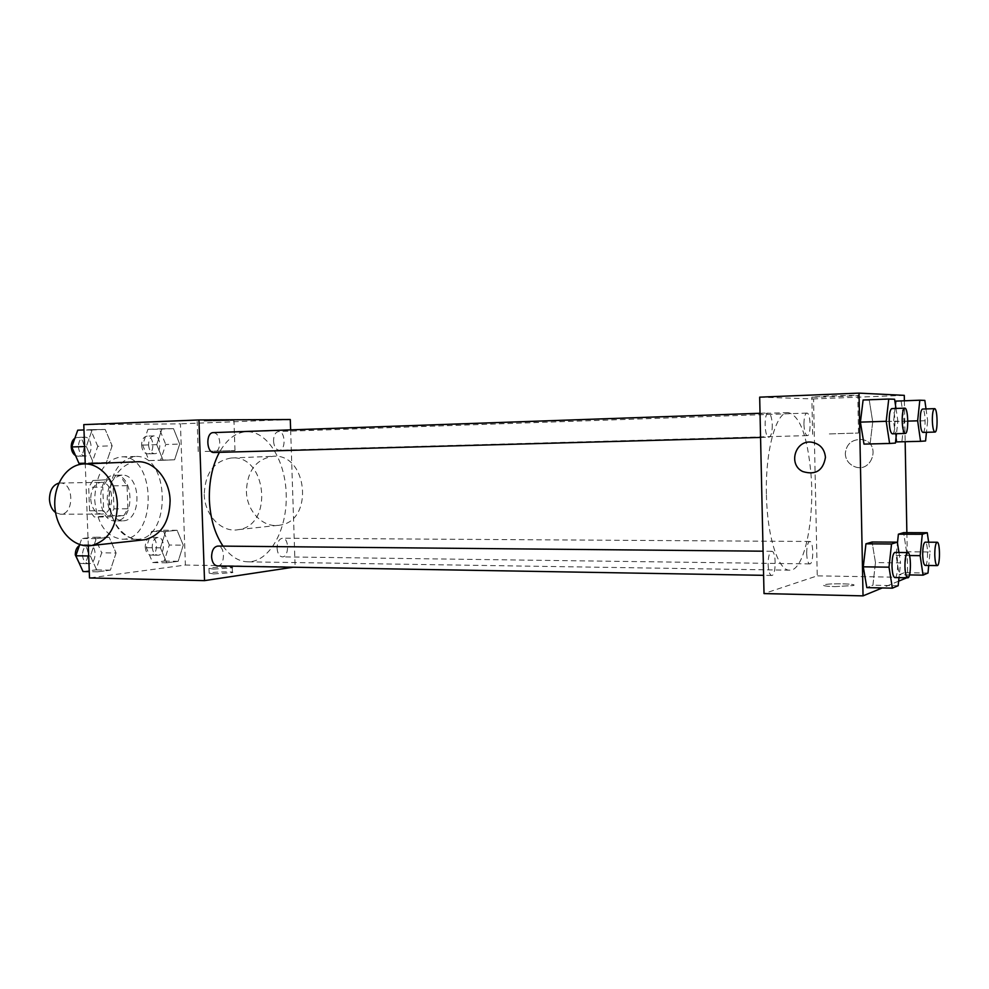 <?xml version="1.0" encoding="UTF-8"?>
<svg xmlns="http://www.w3.org/2000/svg" width="989" height="989" viewBox="0 0 989 989"><rect width="100%" height="100%" fill="white"/><g stroke="black" fill="none" stroke-linecap="round" stroke-linejoin="round"><path stroke-width="0.74" stroke-dasharray="4.95 3.71" d="M55.594 512.623L60.416 514.206C74.459 514.849 74.126 482.1 60.106 483.015L58.833 483.139M90.691 498.951C91.631 508.21 95.228 513.254 101.471 514.07C115.293 514.725 114.959 481.42 101.162 482.335C94.536 483.473 91.037 488.999 90.691 498.951M92.904 480.518L108.567 479.665L113.117 485.859L113.958 508.865L109.89 515.652L94.264 516.975L89.566 510.794L88.701 487.317L92.904 480.518L108.567 479.665M109.89 515.652L123.848 515.615L108.308 516.95L94.264 516.975M89.566 510.794L103.647 510.732L102.769 487.12L88.701 487.317M103.647 510.732L108.308 516.95M123.848 515.615L127.89 508.791L113.958 508.865M122.525 479.418L127.049 485.648L127.89 508.791M106.96 480.271L102.769 487.12M116.294 520.82L115.404 520.869C96.057 522.118 95.574 474.399 114.947 475.264C134.022 473.904 135.382 520.14 116.294 520.82M123.353 520.82C142.379 520.127 141.031 473.768 122.006 475.128C112.647 476.76 107.714 484.746 107.22 499.074C108.567 512.413 113.648 519.682 122.463 520.857L123.353 520.82M127.049 485.648L113.117 485.859M94.684 499.964C97.132 523.947 106.243 537.015 122.006 539.166C157.498 540.921 156.633 454.384 121.177 456.844C104.451 459.786 95.612 474.164 94.684 499.964M109.099 499.828C111.547 523.96 120.596 537.101 136.259 539.265C171.53 541.032 170.664 454 135.431 456.461C118.804 459.415 110.026 473.879 109.099 499.828M183.262 545.149L178.181 561.307L166.77 562.803L160.416 547.819L165.657 531.476L177.093 530.302L183.262 545.149L178.181 561.307L166.77 562.803L160.416 547.819L165.657 531.476L177.093 530.302L183.262 545.149L169.317 545.026L164.199 561.084L152.714 562.568L146.31 547.671L151.589 531.414L163.098 530.252L169.317 545.026M179.701 444.061L174.596 459.786L163.123 460.244L156.732 444.667L162.011 428.769L173.495 428.633L179.701 444.061L174.596 459.786L163.123 460.244L156.732 444.667L162.011 428.769L173.495 428.633L179.701 444.061L165.744 444.494L160.601 460.132L149.055 460.59L142.626 445.099L147.93 429.3L159.501 429.152L165.744 444.494M83.781 424.627L180.443 423.848L185.4 565.053L89.505 577.959M88.305 545.854L85.252 463.89M116.084 552.987L110.372 570.159L97.528 571.827L90.382 555.979L96.292 538.597L109.161 537.274L116.084 552.987L110.372 570.159L97.528 571.827L90.382 555.979L96.292 538.597L109.161 537.274L116.084 552.987L101.694 552.802L95.945 569.874L83.027 571.531M112.153 445.829L106.404 462.506L93.485 463.025L86.303 446.496L92.249 429.622L105.18 429.461L112.153 445.829L106.404 462.506L93.485 463.025L86.303 446.496L92.249 429.622L105.18 429.461L112.153 445.829L97.763 446.274L91.965 462.864L78.972 463.371M290.642 429.881L295.118 566.932L185.4 565.053M295.118 566.932L293.201 567.216M213.587 573.929L232.452 572.619C236.445 571.271 212.066 571.803 209.161 573.126L213.587 573.929M223.032 546.126C230.35 556.312 238.621 561.554 247.856 561.826C269.193 562.209 286.773 530.87 286.254 496.367C286.093 461.863 267.883 430.883 246.558 431.686C235.938 432.292 226.877 439.178 219.373 452.356M273.533 441.032C274.052 446.707 275.943 449.772 279.207 450.242C286.118 450.477 285.438 430.883 278.552 431.55C275.35 432.218 273.669 435.37 273.533 441.032M277.081 548.24C277.526 553.506 279.257 556.374 282.273 556.869C289.134 557.388 289.381 537.831 282.508 538.226C279.083 538.869 277.279 542.207 277.081 548.24M217.407 565.918C225.171 566.499 225.554 545.693 217.778 546.076M213.327 432.613C217.048 433.108 219.187 436.372 219.768 442.404C219.607 448.425 217.704 451.788 214.057 452.492M290.296 419.521L180.443 423.848M204.08 421.03L233.948 420.387L204.08 421.03M204.253 494.327C204.538 515.269 221.734 533.182 238.633 529.61C273.916 525.208 266.61 454.186 231.29 457.994C214.106 460.961 205.094 473.063 204.253 494.327M141.489 540.105C125.109 540.736 110.039 522.946 108.988 502.227C107.69 481.507 120.695 462.518 137.1 461.789M246.409 491.273C246.657 511.412 263.457 528.608 279.961 525.134C314.415 520.857 307.381 452.641 272.877 456.312C256.089 459.168 247.262 470.826 246.409 491.273M205.143 451.429L234.974 450.514L205.143 451.429M213.426 569.12L232.291 567.847C236.284 566.549 211.906 567.08 208.988 568.366L213.426 569.12M766.426 494.908C767.118 536.52 778.294 571.036 789.642 570.183C804.255 571.333 814.899 519.695 810.918 473.311C807.37 435.593 799.755 415.343 788.085 412.574C776.044 411.745 765.189 450.91 766.426 494.908M772.273 425.023C772.224 432.354 771.111 436.421 768.935 437.225C764.312 437.979 763.718 412.512 768.366 412.969C770.592 413.649 771.89 417.667 772.273 425.023M806.678 553.556C806.962 559.885 807.988 563.334 809.744 563.903C813.737 564.459 813.762 540.971 809.768 541.465C807.778 542.256 806.752 546.287 806.678 553.556M768.094 564.385C768.428 571.16 769.603 574.856 771.63 575.462C776.254 576.08 776.353 550.774 771.729 551.281C769.405 552.134 768.193 556.498 768.094 564.385M803.946 424.417C804.292 431.253 805.405 434.987 807.308 435.605C811.326 436.001 810.807 412.45 806.814 413.105C804.947 413.835 803.995 417.605 803.946 424.417M759.676 397.158L813.551 398.926L817.248 575.858L764.015 593.585M906.864 532.651L907.717 577.403L817.248 575.858M907.717 577.403L906.789 577.786M898.642 581.161L882.225 587.948M834.741 586.613L853.173 585.575C859.713 583.782 829.165 583.04 824.072 584.833C822.156 585.735 825.716 586.316 834.741 586.613L853.173 585.562C859.713 583.77 829.165 583.028 824.072 584.82C822.156 585.723 825.716 586.316 834.741 586.601M924.826 400.397L895.861 401.114L901.152 401.287L904.119 421.388L901.906 441.564L896.64 441.91L901.906 441.564L904.119 421.388L927.645 420.659L926.458 432.304M896.022 437.83L893.562 421.574L895.441 404.847L893.562 421.574L896.022 437.83M875.475 562.58L872.063 542.009L875.475 562.58L872.916 585.204L866.821 587.627L872.916 585.204L875.475 562.58L900.571 562.902L899.013 577.65M904.379 400.792L905.158 441.7M906.567 551.775L903.637 532.651L906.567 551.775L904.391 572.68L899.174 574.757L896.121 555.41L897.456 542.961L896.121 555.41L899.174 574.757L904.391 572.68L906.567 551.775L930.056 551.998L928.733 565.485M894.6 399.247L863.113 400.001L869.282 400.211L872.718 421.907L870.135 443.69L863.99 444.098L870.135 443.69L872.718 421.907L897.888 421.129L896.479 433.701M904.28 395.353L813.551 398.926M828.559 395.971L811.845 397.158C819.893 397.454 868.107 395.489 857.784 395.266L828.559 395.971M845.286 453.704C845.595 459.106 848.117 463.149 852.864 465.831C871.828 476.092 882.769 441.762 861.196 439.45C851.566 439.487 846.263 444.234 845.286 453.704C845.595 459.106 848.117 463.149 852.864 465.844C871.828 476.092 882.757 441.762 861.184 439.45C851.566 439.487 846.263 444.234 845.286 453.704M811.833 442.219L811.821 442.219C820.066 443.888 824.616 448.957 825.456 457.4M829.338 433.924L858.526 433.021L829.338 433.924M895.985 408.457L897.888 421.129M892.35 433.825C896.083 434.295 895.552 407.901 891.855 408.593M895.441 443.072L870.135 443.69M869.282 400.211L872.718 421.907M926.013 408.939L927.645 420.659M922.922 432.403C926.112 432.836 925.642 408.432 922.477 409.063M925.568 440.97L901.906 441.564M907.815 421.116L893.562 421.574M901.152 401.287L904.119 421.388M898.939 552.48L900.571 562.902M894.835 577.588C898.531 578.206 898.556 551.899 894.86 552.443M898.16 585.711L872.916 585.204M928.634 542.195L930.056 551.998M925.172 565.436C928.337 566.005 928.3 541.663 925.135 542.17M927.991 573.051L904.391 572.68M909.497 574.918L899.174 574.757M909.521 555.546L896.121 555.41M77.735 430.178L90.753 430.017L97.763 446.274M78.428 446.781C79.033 452.505 81.296 455.595 85.215 456.04C93.522 456.25 92.743 436.458 84.461 437.175C80.616 437.867 78.601 441.069 78.428 446.781M106.404 462.506L91.965 462.864M93.485 463.025L85.227 463.223M86.303 446.496L84.609 446.558M92.249 429.622L83.978 429.943M105.18 429.461L90.753 430.017M75.56 455.595L78.044 456.238C86.377 456.448 85.586 436.718 77.29 437.435L74.867 438.226M148.548 444.951C149.092 450.341 151.107 453.259 154.593 453.691C161.973 453.902 161.281 435.234 153.925 435.902C150.501 436.545 148.709 439.561 148.548 444.951M174.596 459.786L160.601 460.132M163.123 460.244L149.055 460.59M156.732 444.667L142.626 445.099M162.011 428.769L147.93 429.3M173.495 428.633L159.501 429.152M141.575 445.161C142.119 450.551 144.147 453.457 147.633 453.889C155.038 454.087 154.346 435.481 146.965 436.149C143.529 436.792 141.724 439.796 141.575 445.161M79.689 544.605L81.79 538.498L94.734 537.188L101.694 552.802M82.47 555.014C82.989 560.293 85.054 563.186 88.651 563.693C96.897 564.262 97.33 544.506 89.072 544.865C84.918 545.508 82.73 548.883 82.47 555.014M110.372 570.159L95.945 569.874M97.528 571.827L89.27 571.667M90.382 555.979L88.689 555.954M96.292 538.597L81.79 538.498M109.161 537.274L94.734 537.188M79.058 562.828L81.481 563.569C89.752 564.138 90.184 544.444 81.902 544.791L79.38 545.52M152.207 546.991C152.677 551.998 154.519 554.742 157.745 555.212C165.076 555.719 165.373 537.089 158.03 537.46C154.358 538.065 152.43 541.243 152.207 546.991M178.181 561.307L164.199 561.084M166.77 562.803L152.714 562.568M160.416 547.819L146.31 547.671M165.657 531.476L151.589 531.414M177.093 530.302L163.098 530.252M145.235 546.917C145.704 551.911 147.559 554.644 150.798 555.126C158.153 555.62 158.438 537.052 151.07 537.41C147.398 538.028 145.457 541.193 145.235 546.917M60.416 514.206L101.471 514.07M60.106 483.015L101.162 482.335M122.006 475.128L114.947 475.264M122.463 520.857L115.404 520.869M135.431 456.461L121.177 456.844M136.259 539.265L122.006 539.166M238.633 529.61L279.961 525.134M231.29 457.994L272.877 456.312M234.974 450.514L233.948 420.387M198.233 451.59L197.182 421.537M208.988 568.366L209.161 573.126M232.291 567.847L232.452 572.619M788.085 412.574L246.558 431.686M789.642 570.183L247.856 561.826M760.566 437.447L768.935 437.225M760.034 413.266L768.366 412.969M809.768 541.465L282.508 538.226M809.744 563.903L282.273 556.869M771.729 551.281L763.088 551.194M771.63 575.462L763.619 575.326M806.814 413.105L278.552 431.55M807.308 435.605L279.207 450.242M858.526 433.021L857.784 395.266M812.624 434.307L811.845 397.158M84.461 437.175L77.29 437.435M85.215 456.04L78.044 456.238M153.925 435.902L146.965 436.149M154.593 453.691L147.633 453.889M89.072 544.865L81.902 544.791M88.651 563.693L81.481 563.569M158.03 537.46L151.07 537.41M157.745 555.212L150.798 555.126"/><path stroke-width="1.48" d="M58.833 483.139C52.788 485.03 49.66 490.433 49.45 499.346C49.846 505.367 51.885 509.78 55.594 512.623M293.201 567.216L204.525 580.63L89.505 577.959L88.305 545.854M85.252 463.89L83.781 424.627L198.937 419.954L290.296 419.521L290.642 429.881M219.373 452.356C212.276 465.77 208.939 481.594 209.371 499.841C210.237 518.446 214.786 533.875 223.032 546.126M204.525 580.63L198.937 419.954M763.088 551.194L217.778 546.076C213.871 546.756 211.807 550.317 211.584 556.782C212.066 562.333 214.007 565.374 217.407 565.918L763.619 575.326M760.566 437.447L214.057 452.492C206.305 453.222 205.539 432.391 213.327 432.613L760.034 413.266M84.016 463.94L137.1 461.789C153.616 460.441 169.712 479.146 170.108 500.706C169.49 522.093 161.145 535.098 145.074 539.71L141.489 540.105M117.382 504.711C116.789 527.088 108.271 540.674 91.829 545.471C74.62 548.821 57.164 531.031 55.025 508.569C52.59 486.143 66.04 464.706 83.509 463.952C100.408 462.555 116.937 482.15 117.382 504.711M882.225 587.948L863.038 595.873L764.015 593.585L759.676 397.158L859.021 393.127L904.28 395.353L904.379 400.792M906.789 577.786L898.642 581.161M896.64 441.91L896.022 437.83L896.64 441.91L920.574 441.317L917.644 420.807L919.819 400.211L924.826 400.397L926.013 408.939M895.441 404.847L895.861 401.114L895.441 404.847M866.821 587.627L863.273 566.821L865.956 543.814L872.063 542.009L865.956 543.814L863.273 566.821L866.821 587.627L892.387 588.158L889.012 567.179L891.534 543.987L897.332 542.157L898.939 552.48M905.158 441.7L906.864 532.651M863.038 595.873L859.021 393.127M897.456 542.961L898.395 534.196L903.637 532.651L898.395 534.196L897.456 542.961M863.99 444.098L860.405 422.118L863.113 400.001L860.405 422.118L863.99 444.098L889.606 443.48L886.206 421.302L888.752 399.024L894.6 399.247L895.985 408.457M825.456 457.4C823.108 470.69 815.529 475.4 802.747 471.543C787.714 464.496 795.391 439.425 811.821 442.219C820.066 443.888 824.616 448.957 825.456 457.4C823.108 470.69 815.542 475.4 802.747 471.543C787.714 464.496 795.403 439.425 811.833 442.219M896.479 433.701L895.441 443.072L889.606 443.48M904.737 408.148L891.855 408.593C890.125 409.397 889.247 413.625 889.21 421.252C889.544 428.929 890.582 433.12 892.35 433.825L905.244 433.466C908.866 433.936 908.347 407.443 904.737 408.148C903.068 408.952 902.215 413.179 902.178 420.844C902.5 428.558 903.526 432.762 905.244 433.466M886.206 421.302L860.405 422.118M888.752 399.024L863.113 400.001M926.458 432.304L925.568 440.97L920.574 441.317M934.506 408.642L922.477 409.063C920.994 409.805 920.24 413.711 920.227 420.77C920.512 427.866 921.402 431.748 922.922 432.403L934.951 432.069C938.054 432.514 937.597 408.012 934.506 408.642C933.072 409.384 932.343 413.303 932.33 420.399C932.602 427.52 933.48 431.402 934.951 432.069M917.644 420.807L907.815 421.116M919.819 400.211L895.861 401.114M899.013 577.65L898.16 585.711L892.387 588.158M907.717 552.554L894.86 552.443C893.005 553.333 892.053 557.87 891.991 566.067C892.276 573.126 893.215 576.958 894.835 577.588L907.704 577.811C911.302 578.429 911.314 552.023 907.717 552.554C905.912 553.457 904.984 558.019 904.935 566.252C905.207 573.323 906.134 577.18 907.704 577.811M889.012 567.179L863.273 566.821M891.534 543.987L865.956 543.814M897.332 542.157L872.063 542.009M928.733 565.485L927.991 573.051L923.058 575.141L920.153 555.657L922.292 534.283L927.262 532.725L928.634 542.195M937.139 542.244L925.135 542.17C923.553 542.998 922.749 547.177 922.7 554.718C922.947 561.282 923.763 564.855 925.172 565.436L937.176 565.597C940.255 566.165 940.205 541.737 937.139 542.244C935.606 543.072 934.815 547.263 934.778 554.841C935.025 561.431 935.817 565.016 937.176 565.597M923.058 575.141L909.497 574.918M920.153 555.657L909.521 555.546M922.292 534.283L898.395 534.196M927.262 532.725L903.637 532.651M85.227 463.223L78.972 463.371L71.752 446.954L77.735 430.178L83.978 429.943M84.609 446.558L71.752 446.954M74.867 438.226C72.42 440.031 71.208 442.961 71.233 447.003C71.517 451.083 72.963 453.939 75.56 455.595M89.27 571.667L83.027 571.531L75.844 555.781L79.689 544.605M88.689 555.954L75.844 555.781M79.38 545.52C76.66 547.412 75.3 550.552 75.288 554.916L79.058 562.828M145.074 539.71L91.829 545.471"/></g></svg>
